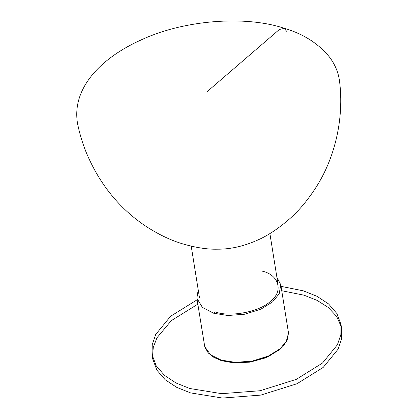 <?xml version="1.0" encoding="UTF-8"?>
<svg xmlns="http://www.w3.org/2000/svg" width="419" height="419" viewBox="0 0 419 419"><rect width="100%" height="100%" fill="white"/><g stroke="black" fill="none" stroke-linecap="round" stroke-linejoin="round"><path stroke-width="0.63" d="M281.034 286.355L303.288 290.817L316.979 296.296L328.569 303.927L336.881 313.517L340.993 324.531L340.846 334.723L337.363 344.858L322.504 363.037L296.28 379.373L260.131 390.728L221.74 393.677L189.797 388.502L176.106 383.024L164.51 375.387L156.203 365.803L152.092 354.788L152.233 344.596L155.721 334.462L170.58 316.282L197.124 299.795M341.26 326.731L336.635 316.418L328.292 307.483L317.068 300.355L303.99 295.186L281.736 290.728M197.826 304.168L171.277 320.655L156.984 337.756L153.286 347.288L152.521 356.962M152.092 354.788L152.788 359.162L156.905 370.176L165.212 379.761L176.802 387.397L190.493 392.875L222.442 398.05L260.828 395.096L296.982 383.746L323.206 367.405L338.065 349.226L341.548 339.097L341.695 328.899L340.993 324.531M198.208 289.786L196.872 298.239L202.393 307.389L213.622 313.213L227.816 315.512L244.864 314.203L260.927 309.159L272.575 301.9L279.174 293.829L280.788 284.8L276.88 277.184M196.872 298.239L204.765 346.764L210.663 354.867L221.127 360.068L235.316 362.367L252.369 361.058L268.432 356.014L280.081 348.755L286.235 341.511L288.45 333.362L288.293 331.649L280.788 284.8M204.839 347.011L208.191 352.929L213.947 357.444L221.248 360.539L235.415 362.833L252.442 361.524L268.474 356.49L280.107 349.242L283.061 346.372L287.099 340.333L288.45 333.362M213.947 357.444L221.551 360.722L233.907 362.901L250.043 362.121L265.808 357.795L279.845 349.535L283.061 346.372M213.622 313.213L215.198 311.862C229.79 317.586 260.189 311.757 270.47 301.256C283.574 291.624 279.174 275.084 262.467 271.177M233.996 362.912L250.049 362.142L265.719 357.831M206.855 91.892L279.3 29.54L284.26 28.309L286.606 31.273M283.825 28.141C245.476 15.456 184.522 19.662 141.098 39.946C99.465 58.681 71.56 89.2 77.557 123.631L77.557 123.631C79.484 133.09 82.234 142.355 85.816 151.437C98.942 183.391 119.048 208.395 146.147 226.459C158.791 234.603 170.952 240.396 182.626 243.842C195.788 247.666 207.337 249.446 217.272 249.185C230.125 249.315 243.402 246.362 257.098 240.323C267.306 235.949 278.069 228.858 289.388 219.048C299.501 210.228 308.897 198.826 317.586 184.842C335.457 155.753 344.062 117.425 339.6 81.658L339.6 81.658C338.473 72.618 335.059 64.374 329.355 56.916C318.22 43.34 303.042 33.75 283.825 28.141M204.912 347.257L204.765 346.764M199.491 297.82L191.221 246.168M278.169 285.219L269.894 233.566"/></g></svg>
